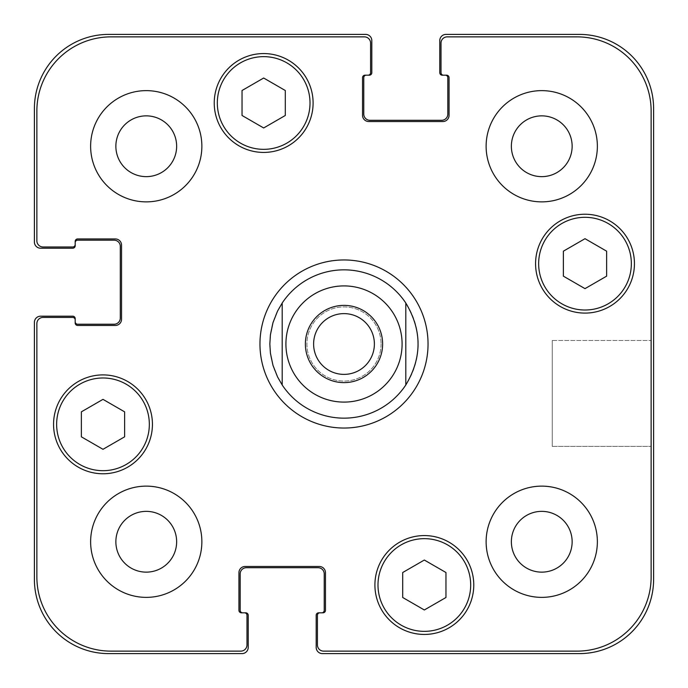 <?xml version="1.0" encoding="UTF-8"?>
<svg xmlns="http://www.w3.org/2000/svg" width="688" height="688" viewBox="0 0 688 688"><rect width="100%" height="100%" fill="white"/><g stroke="black" fill="none" stroke-linecap="round" stroke-linejoin="round"><path stroke-width="0.52" stroke-dasharray="3.44 2.58" d="M374.384 344A30.384 30.384 0 0 0 328.804 317.684A30.384 30.384 0 0 0 328.804 370.316A30.384 30.384 0 0 0 374.384 344M382.623 344A38.623 38.623 0 0 0 324.684 310.555A38.623 38.623 0 0 0 324.684 377.445A38.623 38.623 0 0 0 382.623 344M259.961 344A84.039 84.039 0 0 0 386.02 416.782A84.039 84.039 0 0 0 386.02 271.218A84.039 84.039 0 0 0 259.961 344M269.842 344A74.158 74.158 0 0 0 381.075 408.225A74.158 74.158 0 0 0 381.075 279.775A74.158 74.158 0 0 0 269.842 344M651.132 340.5L651.132 446.374L651.132 340.5L651.132 446.374L651.132 340.5L552.258 340.5L552.258 446.374L552.258 340.5L651.132 340.5M552.258 340.5L552.258 446.374L552.258 340.5M381.075 344A37.075 37.075 0 0 1 325.458 376.112A37.075 37.075 0 0 1 325.458 311.888A37.075 37.075 0 0 1 381.075 344A37.075 37.075 0 0 0 325.458 311.888A37.075 37.075 0 0 0 325.458 376.112A37.075 37.075 0 0 0 381.075 344M424.333 609.981L445.962 597.494L445.962 572.519L424.333 560.032L402.704 572.519L402.704 597.494L424.333 609.981L445.962 597.494L445.962 572.519L424.333 560.032L402.704 572.519L402.704 597.494L424.333 609.981L445.962 597.494L445.962 572.519L424.333 560.032L402.704 572.519L402.704 597.494L424.333 609.981M102.994 449.307L124.623 436.82L124.623 411.845L102.994 399.358L81.365 411.845L81.365 436.82L102.994 449.307L124.623 436.82L124.623 411.845L102.994 399.358L81.365 411.845L81.365 436.82L102.994 449.307L124.623 436.82L124.623 411.845L102.994 399.358L81.365 411.845L81.365 436.82L102.994 449.307M263.667 127.968L285.296 115.481L285.296 90.506L263.667 78.019L242.038 90.506L242.038 115.481L263.667 127.968L285.296 115.481L285.296 90.506L263.667 78.019L242.038 90.506L242.038 115.481L263.667 127.968L285.296 115.481L285.296 90.506L263.667 78.019L242.038 90.506L242.038 115.481L263.667 127.968M585.006 288.642L606.635 276.155L606.635 251.18L585.006 238.693L563.377 251.18L563.377 276.155L585.006 288.642L606.635 276.155L606.635 251.18L585.006 238.693L563.377 251.18L563.377 276.155L585.006 288.642L606.635 276.155L606.635 251.18L585.006 238.693L563.377 251.18L563.377 276.155L585.006 288.642M310.013 102.994A46.345 46.345 0 0 0 240.49 62.857A46.345 46.345 0 0 0 240.49 143.13A46.345 46.345 0 0 0 310.013 102.994A46.345 46.345 0 0 1 240.49 143.13A46.345 46.345 0 0 1 240.49 62.857A46.345 46.345 0 0 1 310.013 102.994A46.345 46.345 0 0 0 240.49 62.857A46.345 46.345 0 0 0 240.49 143.13A46.345 46.345 0 0 0 310.013 102.994M313.1 102.994A49.441 49.441 0 0 0 238.942 60.183A49.441 49.441 0 0 0 238.942 145.804A49.441 49.441 0 0 0 313.1 102.994A49.441 49.441 0 0 0 238.942 60.183A49.441 49.441 0 0 0 238.942 145.804A49.441 49.441 0 0 0 313.1 102.994A49.441 49.441 0 0 0 238.942 60.183A49.441 49.441 0 0 0 238.942 145.804A49.441 49.441 0 0 0 313.1 102.994M149.339 424.333A46.345 46.345 0 0 0 79.817 384.196A46.345 46.345 0 0 0 79.817 464.477A46.345 46.345 0 0 0 149.339 424.333A46.345 46.345 0 0 1 79.817 464.477A46.345 46.345 0 0 1 79.817 384.196A46.345 46.345 0 0 1 149.339 424.333A46.345 46.345 0 0 0 79.817 384.196A46.345 46.345 0 0 0 79.817 464.477A46.345 46.345 0 0 0 149.339 424.333M152.435 424.333A49.441 49.441 0 0 0 78.277 381.522A49.441 49.441 0 0 0 78.277 467.152A49.441 49.441 0 0 0 152.435 424.333A49.441 49.441 0 0 0 78.277 381.522A49.441 49.441 0 0 0 78.277 467.152A49.441 49.441 0 0 0 152.435 424.333A49.441 49.441 0 0 0 78.277 381.522A49.441 49.441 0 0 0 78.277 467.152A49.441 49.441 0 0 0 152.435 424.333M470.687 585.006A46.345 46.345 0 0 0 401.164 544.87A46.345 46.345 0 0 0 401.164 625.143A46.345 46.345 0 0 0 470.687 585.006A46.345 46.345 0 0 1 401.164 625.143A46.345 46.345 0 0 1 401.164 544.87A46.345 46.345 0 0 1 470.687 585.006A46.345 46.345 0 0 0 401.164 544.87A46.345 46.345 0 0 0 401.164 625.143A46.345 46.345 0 0 0 470.687 585.006M473.774 585.006A49.441 49.441 0 0 0 399.616 542.196A49.441 49.441 0 0 0 399.616 627.817A49.441 49.441 0 0 0 473.774 585.006A49.441 49.441 0 0 0 399.616 542.196A49.441 49.441 0 0 0 399.616 627.817A49.441 49.441 0 0 0 473.774 585.006A49.441 49.441 0 0 0 399.616 542.196A49.441 49.441 0 0 0 399.616 627.817A49.441 49.441 0 0 0 473.774 585.006M631.352 263.667A46.345 46.345 0 0 0 561.829 223.523A46.345 46.345 0 0 0 561.829 303.804A46.345 46.345 0 0 0 631.352 263.667A46.345 46.345 0 0 1 561.829 303.804A46.345 46.345 0 0 1 561.829 223.523A46.345 46.345 0 0 1 631.352 263.667A46.345 46.345 0 0 0 561.829 223.523A46.345 46.345 0 0 0 561.829 303.804A46.345 46.345 0 0 0 631.352 263.667M634.439 263.667A49.441 49.441 0 0 0 560.29 220.848A49.441 49.441 0 0 0 560.29 306.478A49.441 49.441 0 0 0 634.439 263.667A49.441 49.441 0 0 0 560.29 220.848A49.441 49.441 0 0 0 560.29 306.478A49.441 49.441 0 0 0 634.439 263.667A49.441 49.441 0 0 0 560.29 220.848A49.441 49.441 0 0 0 560.29 306.478A49.441 49.441 0 0 0 634.439 263.667M201.868 146.252A55.616 55.616 0 0 0 118.439 98.083A55.616 55.616 0 0 0 118.439 194.42A55.616 55.616 0 0 0 201.868 146.252A55.616 55.616 0 0 0 118.439 98.083A55.616 55.616 0 0 0 118.439 194.42A55.616 55.616 0 0 0 201.868 146.252A55.616 55.616 0 0 0 118.439 98.083A55.616 55.616 0 0 0 118.439 194.42A55.616 55.616 0 0 0 201.868 146.252M115.868 146.252A30.384 30.384 0 0 1 161.448 119.936A30.384 30.384 0 0 1 161.448 172.568A30.384 30.384 0 0 1 115.868 146.252M597.365 146.252A55.616 55.616 0 0 0 513.936 98.083A55.616 55.616 0 0 0 513.936 194.42A55.616 55.616 0 0 0 597.365 146.252A55.616 55.616 0 0 0 513.936 98.083A55.616 55.616 0 0 0 513.936 194.42A55.616 55.616 0 0 0 597.365 146.252A55.616 55.616 0 0 0 513.936 98.083A55.616 55.616 0 0 0 513.936 194.42A55.616 55.616 0 0 0 597.365 146.252M511.365 146.252A30.384 30.384 0 0 1 556.945 119.936A30.384 30.384 0 0 1 556.945 172.568A30.384 30.384 0 0 1 511.365 146.252M597.365 541.748A55.616 55.616 0 0 0 513.936 493.58A55.616 55.616 0 0 0 513.936 589.917A55.616 55.616 0 0 0 597.365 541.748A55.616 55.616 0 0 0 513.936 493.58A55.616 55.616 0 0 0 513.936 589.917A55.616 55.616 0 0 0 597.365 541.748A55.616 55.616 0 0 0 513.936 493.58A55.616 55.616 0 0 0 513.936 589.917A55.616 55.616 0 0 0 597.365 541.748M511.365 541.748A30.384 30.384 0 0 1 556.945 515.432A30.384 30.384 0 0 1 556.945 568.064A30.384 30.384 0 0 1 511.365 541.748M201.868 541.748A55.616 55.616 0 0 0 118.439 493.58A55.616 55.616 0 0 0 118.439 589.917A55.616 55.616 0 0 0 201.868 541.748A55.616 55.616 0 0 0 118.439 493.58A55.616 55.616 0 0 0 118.439 589.917A55.616 55.616 0 0 0 201.868 541.748A55.616 55.616 0 0 0 118.439 493.58A55.616 55.616 0 0 0 118.439 589.917A55.616 55.616 0 0 0 201.868 541.748M115.868 541.748A30.384 30.384 0 0 1 161.448 515.432A30.384 30.384 0 0 1 161.448 568.064A30.384 30.384 0 0 1 115.868 541.748M323.609 651.132A6.183 6.183 0 0 1 317.426 644.948L317.426 615.287A2.468 2.468 0 0 1 319.903 612.81L322.99 612.81A2.468 2.468 0 0 0 325.458 610.342L325.458 572.648A6.183 6.183 0 0 0 319.284 566.465L245.126 566.465A6.183 6.183 0 0 0 238.942 572.648L238.942 610.342A2.468 2.468 0 0 0 241.419 612.81L244.507 612.81A2.468 2.468 0 0 1 246.983 615.287L246.983 644.948A6.183 6.183 0 0 1 240.8 651.132L111.026 651.132A74.158 74.158 0 0 1 36.868 576.974L36.868 323.609A6.183 6.183 0 0 1 43.052 317.426L72.713 317.426A2.468 2.468 0 0 1 75.19 319.903L75.19 322.99A2.468 2.468 0 0 0 77.658 325.458L115.352 325.458A6.183 6.183 0 0 0 121.535 319.284L121.535 245.126A6.183 6.183 0 0 0 115.352 238.942L77.658 238.942A2.468 2.468 0 0 0 75.19 241.419L75.19 244.507A2.468 2.468 0 0 1 72.713 246.983L43.052 246.983A6.183 6.183 0 0 1 36.868 240.8L36.868 111.026A74.158 74.158 0 0 1 111.026 36.868L364.391 36.868A6.183 6.183 0 0 1 370.574 43.052L370.574 72.713A2.468 2.468 0 0 1 368.097 75.19L365.01 75.19A2.468 2.468 0 0 0 362.542 77.658L362.542 115.352A6.183 6.183 0 0 0 368.716 121.535L442.874 121.535A6.183 6.183 0 0 0 449.058 115.352L449.058 77.658A2.468 2.468 0 0 0 446.581 75.19L443.493 75.19A2.468 2.468 0 0 1 441.017 72.713L441.017 43.052A6.183 6.183 0 0 1 447.2 36.868L576.974 36.868A74.158 74.158 0 0 1 651.132 111.026L651.132 576.974A74.158 74.158 0 0 1 576.974 651.132L323.609 651.132L576.974 651.132A74.158 74.158 0 0 0 651.132 576.974L651.132 111.026A74.158 74.158 0 0 0 576.974 36.868L447.2 36.868A6.183 6.183 0 0 0 441.017 43.052L441.017 72.713A2.468 2.468 0 0 0 443.493 75.19A2.468 2.468 0 0 1 441.017 72.713L441.017 43.052A6.183 6.183 0 0 1 447.2 36.868L576.974 36.868A74.158 74.158 0 0 1 651.132 111.026L651.132 576.974A74.158 74.158 0 0 1 576.974 651.132L323.609 651.132A6.183 6.183 0 0 1 317.426 644.948A6.183 6.183 0 0 0 323.609 651.132M317.426 615.287L317.426 644.948L317.426 615.287A2.468 2.468 0 0 1 319.903 612.81A2.468 2.468 0 0 0 317.426 615.287M325.458 610.342A2.468 2.468 0 0 1 322.99 612.81L321.752 612.81L322.99 612.81A2.468 2.468 0 0 0 325.458 610.342L325.458 572.648L325.458 610.342M319.284 566.465A6.183 6.183 0 0 1 325.458 572.648A6.183 6.183 0 0 0 319.284 566.465L245.126 566.465L319.284 566.465M238.942 572.648A6.183 6.183 0 0 1 245.126 566.465A6.183 6.183 0 0 0 238.942 572.648L238.942 610.342L238.942 572.648M241.419 612.81A2.468 2.468 0 0 1 238.942 610.342A2.468 2.468 0 0 0 241.419 612.81L242.658 612.81L241.419 612.81M246.983 615.287A2.468 2.468 0 0 0 244.507 612.81A2.468 2.468 0 0 1 246.983 615.287L246.983 644.948L246.983 615.287M240.8 651.132A6.183 6.183 0 0 0 246.983 644.948A6.183 6.183 0 0 1 240.8 651.132L111.026 651.132L240.8 651.132M36.868 576.974A74.158 74.158 0 0 0 111.026 651.132A74.158 74.158 0 0 1 36.868 576.974L36.868 323.609L36.868 576.974M43.052 317.426A6.183 6.183 0 0 0 36.868 323.609A6.183 6.183 0 0 1 43.052 317.426L72.713 317.426L43.052 317.426M75.19 319.903A2.468 2.468 0 0 0 72.713 317.426A2.468 2.468 0 0 1 75.19 319.903L75.19 318.664A2.468 2.468 0 0 0 72.713 316.188L40.583 316.188A6.183 6.183 0 0 0 34.4 322.371L34.4 579.442A74.158 74.158 0 0 0 108.558 653.6L242.038 653.6A6.183 6.183 0 0 0 248.213 647.417L248.213 615.287A2.468 2.468 0 0 0 245.745 612.81L244.507 612.81M77.658 325.458A2.468 2.468 0 0 1 75.19 322.99L75.19 321.752L75.19 322.99A2.468 2.468 0 0 0 77.658 325.458L115.352 325.458L77.658 325.458M121.535 319.284A6.183 6.183 0 0 1 115.352 325.458A6.183 6.183 0 0 0 121.535 319.284L121.535 245.126L121.535 319.284M115.352 238.942A6.183 6.183 0 0 1 121.535 245.126A6.183 6.183 0 0 0 115.352 238.942L77.658 238.942L115.352 238.942M75.19 242.658L75.19 241.419A2.468 2.468 0 0 1 77.658 238.942A2.468 2.468 0 0 0 75.19 241.419L75.19 242.658A2.468 2.468 0 0 1 77.658 240.181L114.113 240.181A6.183 6.183 0 0 1 120.297 246.364L120.297 318.045A6.183 6.183 0 0 1 114.113 324.229L77.658 324.229A2.468 2.468 0 0 1 75.19 321.752M72.713 246.983A2.468 2.468 0 0 0 75.19 244.507A2.468 2.468 0 0 1 72.713 246.983L43.052 246.983L72.713 246.983M36.868 240.8A6.183 6.183 0 0 0 43.052 246.983A6.183 6.183 0 0 1 36.868 240.8L36.868 111.026L36.868 240.8M111.026 36.868A74.158 74.158 0 0 0 36.868 111.026A74.158 74.158 0 0 1 111.026 36.868L364.391 36.868L111.026 36.868M370.574 43.052A6.183 6.183 0 0 0 364.391 36.868A6.183 6.183 0 0 1 370.574 43.052L370.574 72.713L370.574 43.052M368.097 75.19A2.468 2.468 0 0 0 370.574 72.713A2.468 2.468 0 0 1 368.097 75.19L369.336 75.19A2.468 2.468 0 0 0 371.812 72.713L371.812 40.583A6.183 6.183 0 0 0 365.629 34.4L108.558 34.4A74.158 74.158 0 0 0 34.4 108.558L34.4 242.038A6.183 6.183 0 0 0 40.583 248.213L72.713 248.213A2.468 2.468 0 0 0 75.19 245.745L75.19 244.507M362.542 77.658A2.468 2.468 0 0 1 365.01 75.19L366.248 75.19L365.01 75.19A2.468 2.468 0 0 0 362.542 77.658L362.542 115.352L362.542 77.658M368.716 121.535A6.183 6.183 0 0 1 362.542 115.352A6.183 6.183 0 0 0 368.716 121.535L442.874 121.535L368.716 121.535M449.058 115.352A6.183 6.183 0 0 1 442.874 121.535A6.183 6.183 0 0 0 449.058 115.352L449.058 77.658L449.058 115.352M445.342 75.19L446.581 75.19A2.468 2.468 0 0 1 449.058 77.658A2.468 2.468 0 0 0 446.581 75.19L445.342 75.19A2.468 2.468 0 0 1 447.819 77.658L447.819 114.113A6.183 6.183 0 0 1 441.636 120.297L369.955 120.297A6.183 6.183 0 0 1 363.771 114.113L363.771 77.658A2.468 2.468 0 0 1 366.248 75.19M242.658 612.81A2.468 2.468 0 0 1 240.181 610.342L240.181 573.887A6.183 6.183 0 0 1 246.364 567.703L318.045 567.703A6.183 6.183 0 0 1 324.229 573.887L324.229 610.342A2.468 2.468 0 0 1 321.752 612.81M319.903 612.81L318.664 612.81A2.468 2.468 0 0 0 316.188 615.287L316.188 647.417A6.183 6.183 0 0 0 322.371 653.6L579.442 653.6A74.158 74.158 0 0 0 653.6 579.442L653.6 108.558A74.158 74.158 0 0 0 579.442 34.4L445.962 34.4A6.183 6.183 0 0 0 439.787 40.583L439.787 72.713A2.468 2.468 0 0 0 442.255 75.19L443.493 75.19M552.258 446.374L651.132 446.374L552.258 446.374"/><path stroke-width="1.03" d="M313.616 344A30.384 30.384 0 0 0 344 374.384A30.384 30.384 0 0 0 374.384 344A30.384 30.384 0 0 0 344 313.616A30.384 30.384 0 0 0 313.616 344M382.623 344A38.623 38.623 0 0 1 324.684 377.445A38.623 38.623 0 0 1 324.684 310.555A38.623 38.623 0 0 1 382.623 344M405.8 303.012L405.8 384.988L405.8 303.012C422.131 330.335 422.131 357.665 405.8 384.988A74.158 74.158 0 0 1 282.2 384.988L282.2 303.012L282.2 384.988L277.556 376.929L272.998 365.405L270.427 353.279L269.842 344L270.427 334.721L272.998 322.595L277.556 311.071L282.2 303.012A74.158 74.158 0 0 1 405.8 303.012M259.961 344A84.039 84.039 0 0 1 386.02 271.218A84.039 84.039 0 0 1 386.02 416.782A84.039 84.039 0 0 1 259.961 344M445.962 597.494L424.333 609.981L402.704 597.494L402.704 572.519L424.333 560.032L445.962 572.519L445.962 597.494M124.623 436.82L102.994 449.307L81.365 436.82L81.365 411.845L102.994 399.358L124.623 411.845L124.623 436.82M285.296 115.481L263.667 127.968L242.038 115.481L242.038 90.506L263.667 78.019L285.296 90.506L285.296 115.481M606.635 276.155L585.006 288.642L563.377 276.155L563.377 251.18L585.006 238.693L606.635 251.18L606.635 276.155M310.013 102.994A46.345 46.345 0 0 0 240.49 62.857A46.345 46.345 0 0 0 240.49 143.13A46.345 46.345 0 0 0 310.013 102.994M313.1 102.994A49.441 49.441 0 0 1 238.942 145.804A49.441 49.441 0 0 1 238.942 60.183A49.441 49.441 0 0 1 313.1 102.994M149.339 424.333A46.345 46.345 0 0 0 79.817 384.196A46.345 46.345 0 0 0 79.817 464.477A46.345 46.345 0 0 0 149.339 424.333M152.435 424.333A49.441 49.441 0 0 1 78.277 467.152A49.441 49.441 0 0 1 78.277 381.522A49.441 49.441 0 0 1 152.435 424.333M470.687 585.006A46.345 46.345 0 0 0 401.164 544.87A46.345 46.345 0 0 0 401.164 625.143A46.345 46.345 0 0 0 470.687 585.006M473.774 585.006A49.441 49.441 0 0 1 399.616 627.817A49.441 49.441 0 0 1 399.616 542.196A49.441 49.441 0 0 1 473.774 585.006M631.352 263.667A46.345 46.345 0 0 0 561.829 223.523A46.345 46.345 0 0 0 561.829 303.804A46.345 46.345 0 0 0 631.352 263.667M634.439 263.667A49.441 49.441 0 0 1 560.29 306.478A49.441 49.441 0 0 1 560.29 220.848A49.441 49.441 0 0 1 634.439 263.667M323.609 651.132A6.183 6.183 0 0 1 317.426 644.948L317.426 615.287A2.468 2.468 0 0 1 319.903 612.81L322.99 612.81A2.468 2.468 0 0 0 325.458 610.342L325.458 572.648A6.183 6.183 0 0 0 319.284 566.465L245.126 566.465A6.183 6.183 0 0 0 238.942 572.648L238.942 610.342A2.468 2.468 0 0 0 241.419 612.81L244.507 612.81A2.468 2.468 0 0 1 246.983 615.287L246.983 644.948A6.183 6.183 0 0 1 240.8 651.132L111.026 651.132A74.158 74.158 0 0 1 36.868 576.974L36.868 323.609A6.183 6.183 0 0 1 43.052 317.426L72.713 317.426A2.468 2.468 0 0 1 75.19 319.903L75.19 322.99A2.468 2.468 0 0 0 77.658 325.458L115.352 325.458A6.183 6.183 0 0 0 121.535 319.284L121.535 245.126A6.183 6.183 0 0 0 115.352 238.942L77.658 238.942A2.468 2.468 0 0 0 75.19 241.419L75.19 244.507A2.468 2.468 0 0 1 72.713 246.983L43.052 246.983A6.183 6.183 0 0 1 36.868 240.8L36.868 111.026A74.158 74.158 0 0 1 111.026 36.868L364.391 36.868A6.183 6.183 0 0 1 370.574 43.052L370.574 72.713A2.468 2.468 0 0 1 368.097 75.19L365.01 75.19A2.468 2.468 0 0 0 362.542 77.658L362.542 115.352A6.183 6.183 0 0 0 368.716 121.535L442.874 121.535A6.183 6.183 0 0 0 449.058 115.352L449.058 77.658A2.468 2.468 0 0 0 446.581 75.19L443.493 75.19A2.468 2.468 0 0 1 441.017 72.713L441.017 43.052A6.183 6.183 0 0 1 447.2 36.868L576.974 36.868A74.158 74.158 0 0 1 651.132 111.026L651.132 576.974A74.158 74.158 0 0 1 576.974 651.132L323.609 651.132M201.868 146.252A55.616 55.616 0 0 1 118.439 194.42A55.616 55.616 0 0 1 118.439 98.083A55.616 55.616 0 0 1 201.868 146.252M201.868 541.748A55.616 55.616 0 0 1 118.439 589.917A55.616 55.616 0 0 1 118.439 493.58A55.616 55.616 0 0 1 201.868 541.748M597.365 541.748A55.616 55.616 0 0 1 513.936 589.917A55.616 55.616 0 0 1 513.936 493.58A55.616 55.616 0 0 1 597.365 541.748M597.365 146.252A55.616 55.616 0 0 1 513.936 194.42A55.616 55.616 0 0 1 513.936 98.083A55.616 55.616 0 0 1 597.365 146.252M115.868 146.252A30.384 30.384 0 0 0 161.448 172.568A30.384 30.384 0 0 0 161.448 119.936A30.384 30.384 0 0 0 115.868 146.252M115.868 541.748A30.384 30.384 0 0 0 161.448 568.064A30.384 30.384 0 0 0 161.448 515.432A30.384 30.384 0 0 0 115.868 541.748M511.365 541.748A30.384 30.384 0 0 0 556.945 568.064A30.384 30.384 0 0 0 556.945 515.432A30.384 30.384 0 0 0 511.365 541.748M511.365 146.252A30.384 30.384 0 0 0 556.945 172.568A30.384 30.384 0 0 0 556.945 119.936A30.384 30.384 0 0 0 511.365 146.252M443.493 75.19L442.255 75.19A2.468 2.468 0 0 1 439.787 72.713L439.787 40.583A6.183 6.183 0 0 1 445.962 34.4L579.442 34.4A74.158 74.158 0 0 1 653.6 108.558L653.6 579.442A74.158 74.158 0 0 1 579.442 653.6L322.371 653.6A6.183 6.183 0 0 1 316.188 647.417L316.188 615.287A2.468 2.468 0 0 1 318.664 612.81L319.903 612.81M366.248 75.19A2.468 2.468 0 0 0 363.771 77.658L363.771 114.113A6.183 6.183 0 0 0 369.955 120.297L441.636 120.297A6.183 6.183 0 0 0 447.819 114.113L447.819 77.658A2.468 2.468 0 0 0 445.342 75.19M321.752 612.81A2.468 2.468 0 0 0 324.229 610.342L324.229 573.887A6.183 6.183 0 0 0 318.045 567.703L246.364 567.703A6.183 6.183 0 0 0 240.181 573.887L240.181 610.342A2.468 2.468 0 0 0 242.658 612.81M75.19 244.507L75.19 245.745A2.468 2.468 0 0 1 72.713 248.213L40.583 248.213A6.183 6.183 0 0 1 34.4 242.038L34.4 108.558A74.158 74.158 0 0 1 108.558 34.4L365.629 34.4A6.183 6.183 0 0 1 371.812 40.583L371.812 72.713A2.468 2.468 0 0 1 369.336 75.19L368.097 75.19M244.507 612.81L245.745 612.81A2.468 2.468 0 0 1 248.213 615.287L248.213 647.417A6.183 6.183 0 0 1 242.038 653.6L108.558 653.6A74.158 74.158 0 0 1 34.4 579.442L34.4 322.371A6.183 6.183 0 0 1 40.583 316.188L72.713 316.188A2.468 2.468 0 0 1 75.19 318.664L75.19 319.903M75.19 321.752A2.468 2.468 0 0 0 77.658 324.229L114.113 324.229A6.183 6.183 0 0 0 120.297 318.045L120.297 246.364A6.183 6.183 0 0 0 114.113 240.181L77.658 240.181A2.468 2.468 0 0 0 75.19 242.658M392.409 376.112A58.084 58.084 0 0 0 360.77 288.384A58.084 58.084 0 0 0 285.916 344A58.084 58.084 0 0 0 392.409 376.112"/></g></svg>
